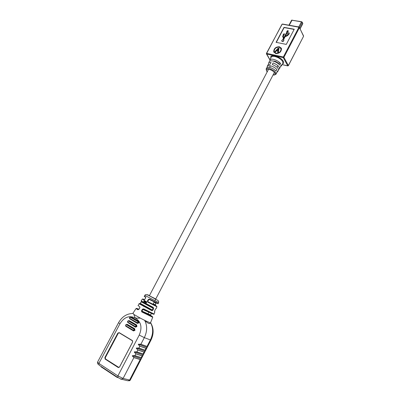 <?xml version="1.0" encoding="UTF-8"?>
<svg xmlns="http://www.w3.org/2000/svg" width="401" height="401" viewBox="0 0 401 401"><rect width="100%" height="100%" fill="white"/><g stroke="black" fill="none" stroke-linecap="round" stroke-linejoin="round"><path stroke-width="0.6" d="M144.601 312.74L147.768 314.244L149.082 311.737M273.206 61.082C274.685 60.922 276.229 61.523 277.848 62.897L280.585 63.508L279.657 65.012C277.928 63.077 275.642 61.734 272.795 60.982C270.83 60.586 269.647 60.827 269.246 61.704L268.61 63.208M146.22 313.021L141.914 311.091L141.784 311.938L141.498 310.825L142.465 309.211L142.886 309.472L141.914 311.091L141.498 310.825M137.929 309.778L136.074 308.529C136.606 308.685 135.242 307.762 138.29 309.557L138.871 309.361L139.839 307.752L139.759 306.745L139.824 307.281M144.53 299.687C142.435 298.67 142.355 298.71 144.295 299.808L145.728 297.973L145.653 296.991L145.728 297.537M147.819 301.261L147.728 302.108L147.413 301.001L148.375 299.407L148.781 299.662L147.819 301.261L147.413 301.001M151.708 313.066C156.641 315.893 150.52 313.121 143.518 309.336L143.628 308.89L142.465 309.211M156.295 302.9L149.428 299.537L149.553 299.096L148.375 299.407M153.207 303.863L155.212 304.835L155.919 303.151M146.48 301.833L146.435 302.59L145.693 303.141L146.586 302.655L146.766 301.923L146.48 301.833M146.119 301.477L145.438 302.279L145.713 301.251L145.252 302.92L146.255 301.552L145.728 302.128M145.518 301.146L144.861 302.113L145.393 301.076M153.588 308.519L152.871 310.244L152.4 310.053L153.122 308.324L153.588 308.519L153.327 307.462L152.891 307.742L141.593 301.552M151.979 310.735L139.222 303.803C137.553 302.374 145.373 307.136 151.974 310.324L151.979 310.735L152.871 310.244M140.315 318.118L133.789 314.409L135.383 318.158L140.315 318.118L144.896 320.484C147.743 323.356 149.593 324.188 150.445 322.985L144.896 320.484M150.445 322.985L152.731 317.276L141.784 311.938M155.548 308.93L154.611 311.056L154.54 311.923L154.54 311.602L154.831 311.998L154.54 311.923M132.796 313.472L133.242 313.487L133.789 314.409M140.004 303.717L141.267 301.793M144.475 300.585L143.764 301.542L144.425 300.905L144.154 300.424L143.774 301.557M145.077 300.905L144.41 301.722L144.711 300.715L144.285 301.828L144.606 301.973L145.197 300.971L144.636 301.627M133.242 313.487C126.997 313.472 122.099 316.539 118.546 322.69L97.538 362.163L98.877 363.416L117.899 375.897L139.237 335.076C142.27 327.863 141.252 322.379 136.195 318.625L134.571 317.697C128.896 315.321 124.029 317.326 119.974 323.712L98.877 363.416L98.982 365.07L117.739 377.411M132.3 355.968L133.949 357.517L140.23 359.507L141.237 358.735L140.22 359.592L133.939 357.602L132.3 355.968L132.425 355.687L134.977 355.607L141.237 357.627L141.368 358.569L141.548 358.309M134.285 352.123L135.904 353.777L142.139 355.822L143.177 354.985L143.032 355.451L142.129 355.903L135.889 353.857L134.285 352.123L134.43 351.847L136.926 351.862L143.142 353.943L143.307 354.82L143.478 354.584M136.285 348.294L137.894 349.953L144.089 352.058L145.117 351.241L144.972 351.702L144.079 352.138L137.879 350.033L136.285 348.294L136.425 348.023L138.911 348.048L145.092 350.183L145.247 351.075L145.418 350.84M138.275 344.474L139.874 346.143L146.034 348.309L147.052 347.507L146.906 347.968L146.019 348.389L139.864 346.223L138.275 344.474L138.415 344.203L140.896 344.243L147.032 346.439L147.182 347.341L147.352 347.106M147.182 347.341L146.977 346.494L140.836 344.294L138.41 344.279L147.052 347.507L138.415 344.203M144.982 351.682L145.037 350.238L138.856 348.103L136.42 348.098L145.117 351.241L136.425 348.023M143.307 354.82L143.087 353.993L136.866 351.918L134.42 351.928L143.177 354.985L134.43 351.847M141.368 358.569L141.182 357.677L134.921 355.662L132.42 355.762L141.237 358.735L132.425 355.687M146.916 347.948L147.172 347.351M143.042 355.431L143.302 354.83M141.112 359.156L141.358 358.579M114.581 330.178L114.766 329.797M112.606 333.883L112.801 333.487M110.651 337.567L110.836 337.186M108.791 341.066L108.586 341.411M152.014 310.309L152.4 310.053L140.39 303.437L140.099 303.742L152.014 310.309M141.398 301.482L141.388 301.888L153.122 308.324L152.891 307.742M141.282 301.773L140.255 303.311L141.388 301.888M149.428 299.537L148.781 299.662M156.034 303.181L155.272 305.331M153.027 304.209L155.202 305.256L155.232 304.79M143.839 299.993L142.36 299.091L144.19 299.783L144.766 299.567M144.711 299.572L145.769 297.592M139.874 307.341L138.871 309.361M154.51 311.542L155.322 309.341M143.518 309.336L142.886 309.472L147.082 311.382M152.731 317.246L142.044 311.647L147.282 313.943M147.994 313.818L150.611 314.991L150.691 315.507M148.846 312.184L151.362 313.326L150.606 315.432L147.804 314.178M151.433 313.326L150.631 314.94M146.55 301.883L146.435 302.59M146.48 302.63L145.779 303.011M146.636 301.758L146.385 301.647M145.738 302.244L145.438 302.279M145.784 301.306L145.312 301.923M145.383 301.973L145.312 302.389M145.317 302.955L145.578 302.374M145.463 301.131L144.871 302.118M144.711 301.682L144.41 301.722M144.305 301.387L144.711 300.715M144.395 301.447L144.225 301.768M144.395 300.69L143.954 301.001L144.32 300.63M287.888 34.21L287.607 33.96L287.983 34.03L287.377 35.183L285.051 36.386L287.567 31.609L288.078 31.704L287.993 30.401L286.7 31.443L287.151 31.529L283.803 37.884L283.151 35.92L284.489 34.035L284.129 33.714L283.156 34.551L283.347 34.807L282.63 36.441L283.507 38.441L281.637 40.832C282.615 41.669 283.337 41.388 283.803 39.995L283.402 39.519L284.765 36.927L287.888 35.478L288.494 34.326L288.895 34.406L289.367 33.082L288.895 34.406M274.409 52.185L276.094 53.428C279.327 53.383 281.016 51.914 281.166 49.027L280.906 48.391M275.973 53.213C279.211 53.168 280.9 51.704 281.051 48.817L279.186 47.117C275.938 47.183 274.254 48.656 274.134 51.544L275.973 53.213M279.387 46.737C275.733 46.812 273.838 48.471 273.708 51.719L275.773 53.594C279.412 53.549 281.317 51.899 281.487 48.651L279.387 46.737M281.312 48.155L279.502 46.952C275.848 47.027 273.953 48.686 273.823 51.929L274.008 52.431M277.542 71.789L278.424 70.406C278.81 68.376 276.78 66.416 272.329 64.516L273.091 62.892C277.662 64.832 279.753 66.852 279.352 68.952L278.575 69.468M275.978 74.24L277.617 70.852L277.497 71.864L276.685 72.365M279.402 68.872L281.337 64.847L281.206 66.05L280.459 66.571M269.908 61.032L269.913 60.12C270.329 59.218 271.542 58.962 273.552 59.363C276.479 60.13 278.825 61.513 280.585 63.508M267.176 67.468L267.231 66.476C267.602 65.674 268.695 65.463 270.515 65.839C273.121 66.536 275.231 67.769 276.855 69.528L275.918 71.037C274.334 69.333 272.279 68.14 269.753 67.463C267.983 67.092 266.921 67.293 266.56 68.07L266.139 69.072M268.59 64.225L268.575 63.293C268.86 62.611 269.693 62.325 271.061 62.441L270.304 64.06L267.903 64.882L267.267 66.391M276.094 42.336L286.289 44.401L294.244 29.233L284.023 27.343L276.094 42.336M294.149 29.418L284.134 27.564L276.299 42.381M283.813 37.864L283.266 36.14L284.51 34.075M286.7 31.443L287.056 31.709M285.352 36.25L287.677 31.829L288.189 31.925L287.993 30.401M283.572 39.624L284.88 37.143M281.763 41.092C282.765 41.874 283.482 41.579 283.918 40.21L283.793 39.945M278.354 48.691L276.74 50.431L278.018 50.701L278.354 48.691L278.018 50.701M278.134 50.912L276.74 50.431M277.853 52.596L277.938 51.183L276.354 50.847L275.246 52.045L274.645 51.914L278.224 48.135L279.006 48.295L278.329 52.696L277.703 52.566L277.938 51.183M274.911 51.975L278.344 48.346L278.976 48.481M284.765 36.927L287.888 35.478M287.778 35.258L288.494 34.326M288.379 34.105L288.785 34.185M287.607 33.96L288.189 32.857L289.367 33.082M117.618 377.336L117.157 377.436L101.087 366.855L101.237 366.554M117.157 377.436L117.764 377.441M121.062 379.095L125.267 380.153M120.977 379.301L120.48 378.885M291.738 20.16L301.552 21.729L302.234 22.185L302.76 23.469M300.169 28.722L302.775 23.734L302.249 22.396L301.412 21.839L291.657 20.175L288.946 25.163M145.127 313.016L151.227 316.284C153.142 317.111 152.956 316.85 150.661 315.492L147.789 314.209M138.029 305.592L139.759 306.745M144.841 295.362C145.347 294.209 146.881 294.379 149.443 295.868L157.543 300.214C158.54 300.88 158.886 301.667 158.585 302.58L144.841 295.362L144.295 296.189L145.653 296.991M156.931 306.73L147.728 302.108M152.495 303.988L147.994 301.823L155.628 305.747C157.222 306.504 157.097 306.359 155.257 305.321L153.007 304.239M149.418 295.637C146.736 294.274 146.841 294.374 149.728 295.933L155.768 298.971M143.628 308.89L154.029 314.013L154.836 311.983M151.588 316.439L151.894 316.63M149.553 299.096L158.225 303.492M141.167 300.88L153.327 307.462M155.879 308.67L156.129 308.745L156.926 306.74L147.854 301.712M138.019 305.607L139.232 303.793M135.904 353.777L134.921 355.662M141.182 357.677L142.139 355.822M137.894 349.953L136.866 351.918M143.087 353.993L144.089 352.058M139.874 346.143L138.856 348.103M145.037 350.238L146.034 348.309M146.977 346.494L150.395 339.943L144.33 337.642L140.836 344.294M134.942 317.066L134.571 317.697M130.445 316.945L131.222 316.98L138.596 321.211L138.901 322.845L137.418 323.452L130.084 319.031M128.48 320.645L129.267 320.68L136.636 324.945L136.936 326.584L135.453 327.191L128.13 322.735M126.51 324.354L127.307 324.384L134.666 328.69L134.967 330.339L133.483 330.94L126.165 326.454M118.21 367.517L105.112 359.065L104.882 357.517L117.809 333.146L119.142 332.599L132.35 340.544L132.621 342.078L119.578 366.98L118.21 367.517L105.222 358.985L118.315 367.436L119.553 366.96M133.949 357.517L123.102 378.419L129.608 380.068L140.23 359.507M141.102 359.171L130.285 380.068L127.754 380.78L121.904 379.311M121.222 379.14L117.974 377.567L117.899 375.897L123.102 378.419L121.222 379.14M144.55 320.138C147.408 325.467 147.337 331.301 144.33 337.642L139.237 335.076M150.591 322.64C153.819 328.073 153.954 333.883 150.992 340.078L150.395 339.943C153.332 333.717 153.388 327.978 150.555 322.73M118.546 322.69L119.974 323.712M136.566 317.993L136.195 318.625M132.576 340.87L119.318 332.885L117.934 333.211L105.007 357.582L118.1 333.266L119.112 332.695M132.34 340.649L119.147 332.715L117.809 333.146M119.578 366.98L132.596 342.063L132.35 340.544M118.225 333.331L105.303 357.692L105.498 358.96L118.947 367.501M118.601 367.547L105.398 359.035L105.303 357.692M104.882 357.517L105.222 358.985L118.31 367.436L119.543 366.945L132.601 342.053M132.621 342.078L132.536 340.81M105.112 359.065L105.498 358.96M133.483 330.94L134.711 330.208L134.661 329.005L126.891 324.444L134.255 328.755L134.666 328.69M133.232 330.614L125.909 326.304L125.894 325.848L133.252 330.173L133.994 329.873L133.844 329.046L126.48 324.73L125.749 325.031L125.894 325.848M135.453 327.191L136.681 326.459L136.636 325.266L128.851 320.735L136.636 324.945M135.207 326.86L127.874 322.589L127.859 322.133L135.227 326.419L135.969 326.118L135.819 325.296L128.445 321.021L127.713 321.321L127.859 322.133M137.398 323.211L138.651 322.715L138.606 321.537L130.811 317.036L138.596 321.211M137.177 323.121L129.834 318.885L129.819 318.424L137.192 322.675L137.934 322.374L137.784 321.557L130.405 317.316L129.673 317.617L129.819 318.424M137.784 321.557L138.395 321.452L138.44 322.63L137.207 323.136L137.192 322.675M135.819 325.296L136.425 325.181L136.475 326.374L135.237 326.88L135.227 326.419M133.844 329.046L134.45 328.925L134.5 330.128L133.267 330.63L133.252 330.173M127.307 324.384L126.911 324.454M125.673 324.945L126.891 324.444L125.603 324.925L125.724 326.143L125.658 324.975M129.267 320.68L128.891 320.75M128.871 320.745L127.633 321.236M127.839 322.564L127.618 321.261M131.222 316.98L130.866 317.056M130.841 317.051L129.593 317.537M129.799 318.865L129.578 317.562M130.405 317.316L130.811 317.036M128.445 321.021L129.087 320.825L136.636 325.266L128.806 320.725L127.568 321.216L127.683 322.424M126.48 324.73L126.846 324.434L134.661 329.005L126.846 324.434M155.964 303.176L154.054 302.239M148.33 311.948L147.864 311.737M147.498 311.567L147.242 311.452M146.385 313.096L146.641 313.211M147.007 313.371L147.473 313.582M147.994 311.487L148.3 311.627M138.791 309.256C136.044 307.988 135.904 308.098 138.38 309.582L138.415 309.597M151.924 310.279L140.084 303.752C137.608 302.715 146.591 307.672 151.924 310.279M267.176 71.934L266.104 69.152C266.454 68.396 267.497 68.2 269.236 68.566C273.878 70.19 276.114 72.105 275.933 74.31L273.036 75.012M273.066 74.947C277.713 75.729 274.068 70.436 269.191 69.418C266.349 69.007 265.688 69.829 267.206 71.869M281.256 65.964L282.84 63.483L282.7 61.543C281.086 59.173 278.484 57.488 274.896 56.501C272.8 56.095 271.532 56.366 271.096 57.318L269.953 60.025M270.875 57.839C269.261 53.428 280.996 56.631 283.271 61.278C283.958 62.621 283.713 63.518 282.535 63.959M282.139 64.586L287.763 65.844L283.296 57.634L266.63 54.03L266.68 53.383L283.352 56.982L298.935 27.203L282.184 24.15L266.424 53.433L270.013 59.879M283.898 57.333L288.349 65.553L303.572 36.26L299.472 27.554L283.898 57.333L283.352 56.982L283.296 57.634L283.898 57.333M299.472 27.554L299.126 27.012L298.935 27.203L299.472 27.554M303.557 35.92L299.126 27.012L282.52 24.055M303.472 36.461L288.364 65.674L287.763 65.844L288.194 65.734M266.404 53.824L281.938 24.356M298.74 26.942L301.552 21.729M292.083 20.06L289.276 25.223M300.108 28.596L302.745 23.298M302.234 22.185L299.587 27.489M277.923 65.674L277.081 67.278M274.414 72.375L154.846 300.735M154.38 301.617L152.751 304.735M151.738 306.665L151.558 307.011M150.275 309.457L150.099 309.798M270.394 65.814L269.552 67.418M268.56 69.298L149.287 295.883M143.904 306.108L143.723 306.449M144.295 296.189C144.004 296.334 144.4 296.675 145.478 297.201M158.585 302.58L158.22 303.502C158.46 303.908 157.849 303.717 156.395 302.925M142.36 299.091L141.162 300.89L141.428 301.266M136.074 308.529L132.781 313.472M150.992 340.078L147.367 347.081M146.906 347.968L145.433 350.815M144.972 351.702L143.493 354.564M143.032 355.451L141.563 358.283M97.538 362.163C97.513 363.787 97.829 364.454 98.491 364.173M128.831 380.84C129.683 380.709 130.165 380.454 130.285 380.068M129.633 318.715L129.523 317.517L130.761 317.026L138.606 321.537L130.781 317.036M147.854 301.717L152.51 303.958M155.347 309.346L155.538 308.945M155.733 308.86L156.129 308.745M151.794 313.086C153.728 314.224 154.475 314.534 154.029 314.013M282.109 64.626L287.808 65.904M266.48 53.95L269.968 59.985"/></g></svg>

